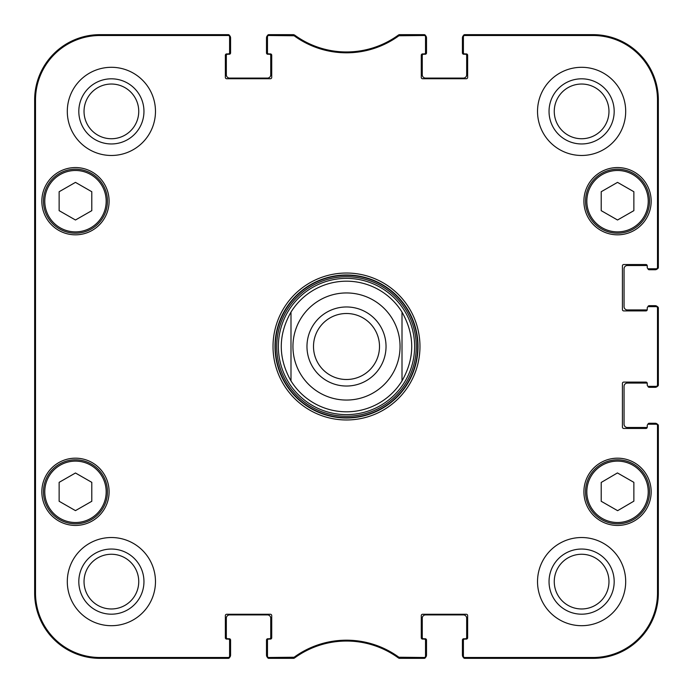 <?xml version="1.0" encoding="UTF-8"?>
<svg xmlns="http://www.w3.org/2000/svg" width="693" height="693" viewBox="0 0 693 693"><rect width="100%" height="100%" fill="white"/><g stroke="black" fill="none" stroke-linecap="round" stroke-linejoin="round"><path stroke-width="1.04" d="M267.472 36.807L267.472 52.607A1.308 1.308 0 0 0 268.78 53.915L270.417 53.915A1.308 1.308 0 0 1 271.725 55.223L271.725 77.425A1.308 1.308 0 0 1 270.417 78.733L226.654 78.733A1.308 1.308 0 0 1 225.355 77.425L225.355 55.223A1.308 1.308 0 0 1 226.654 53.915L228.292 53.915A1.308 1.308 0 0 0 229.6 52.607L229.6 35.958A1.308 1.308 -90 0 0 228.292 34.65A1.308 1.308 -90 0 1 229.522 35.508A3.266 3.266 0 0 1 230.578 37.916L230.578 52.937A1.308 1.308 0 0 1 229.27 54.245L227.642 54.245A1.308 1.308 0 0 0 226.334 55.553L226.334 74.818A3.266 3.266 0 0 0 229.6 78.084L267.472 78.084A3.266 3.266 0 0 0 270.738 74.818L270.738 55.553A1.308 1.308 0 0 0 269.438 54.245L267.801 54.245A1.308 1.308 0 0 1 266.493 52.937L266.493 37.916A3.266 3.266 0 0 1 267.559 35.508A1.308 1.308 -90 0 1 268.78 34.65A1.308 1.308 -90 0 0 267.472 35.958L267.472 36.807A1.308 1.308 -90 0 1 268.78 35.508L294.101 35.759A89.025 89.025 0 0 0 398.899 35.759L424.22 35.508A1.308 1.308 -90 0 1 425.528 36.807L425.528 35.958A1.308 1.308 -90 0 0 424.22 34.65A1.308 1.308 -90 0 1 425.441 35.508A3.266 3.266 0 0 1 426.507 37.916L426.507 52.937A1.308 1.308 0 0 1 425.199 54.245L423.562 54.245A1.308 1.308 0 0 0 422.262 55.553L422.262 74.818A3.266 3.266 0 0 0 425.528 78.084L463.4 78.084A3.266 3.266 0 0 0 466.666 74.818L466.666 55.553A1.308 1.308 0 0 0 465.358 54.245L463.73 54.245A1.308 1.308 0 0 1 462.422 52.937L462.422 37.916A3.266 3.266 0 0 1 463.478 35.508A1.308 1.308 -90 0 1 464.708 34.65A1.308 1.308 -90 0 0 463.4 35.958L463.4 36.807A1.308 1.308 -90 0 1 464.708 35.508L593.043 35.508A64.458 64.458 0 0 1 657.492 99.957L657.492 267.472A1.308 1.308 0 0 1 656.193 268.78L657.042 268.78A1.308 1.308 -0 0 0 658.35 267.472A1.308 1.308 -0 0 1 657.492 268.702A3.266 3.266 0 0 1 655.084 269.759L649.211 269.759A1.308 1.308 0 0 1 647.912 268.615M227.313 658.35L99.957 658.35A65.307 65.307 0 0 1 34.65 593.043L34.65 99.957A65.307 65.307 0 0 1 99.957 34.65L227.313 34.65M229.6 656.193L229.6 640.393A1.308 1.308 0 0 0 228.292 639.085L226.654 639.085A1.308 1.308 0 0 1 225.355 637.777L225.355 615.575A1.308 1.308 0 0 1 226.654 614.267L270.417 614.267A1.308 1.308 0 0 1 271.725 615.575L271.725 637.777A1.308 1.308 0 0 1 270.417 639.085L268.78 639.085A1.308 1.308 0 0 0 267.472 640.393L267.472 657.042A1.308 1.308 90 0 0 268.78 658.35A1.308 1.308 90 0 1 267.559 657.492A3.266 3.266 0 0 1 266.493 655.084L266.493 640.063A1.308 1.308 0 0 1 267.801 638.755L269.438 638.755A1.308 1.308 0 0 0 270.738 637.447L270.738 618.182A3.266 3.266 0 0 0 267.472 614.916L229.6 614.916A3.266 3.266 0 0 0 226.334 618.182L226.334 637.447A1.308 1.308 0 0 0 227.642 638.755L229.27 638.755A1.308 1.308 0 0 1 230.578 640.063L230.578 655.084A3.266 3.266 0 0 1 229.522 657.492A1.308 1.308 90 0 1 228.292 658.35A1.308 1.308 90 0 0 229.6 657.042L229.6 656.193A1.308 1.308 90 0 1 228.292 657.492L99.957 657.492A64.458 64.458 0 0 1 35.508 593.043L35.508 99.957A64.458 64.458 0 0 1 99.957 35.508L228.292 35.508A1.308 1.308 -90 0 1 229.6 36.807M291.467 658.35L269.759 658.35M423.241 658.35L401.533 658.35M425.528 656.193L425.528 640.393A1.308 1.308 0 0 0 424.22 639.085L422.583 639.085A1.308 1.308 0 0 1 421.275 637.777L421.275 615.575A1.308 1.308 0 0 1 422.583 614.267L466.346 614.267A1.308 1.308 0 0 1 467.645 615.575L467.645 637.777A1.308 1.308 0 0 1 466.346 639.085L464.708 639.085A1.308 1.308 0 0 0 463.4 640.393L463.4 657.042A1.308 1.308 90 0 0 464.708 658.35A1.308 1.308 90 0 1 463.478 657.492A3.266 3.266 0 0 1 462.422 655.084L462.422 640.063A1.308 1.308 0 0 1 463.73 638.755L465.358 638.755A1.308 1.308 0 0 0 466.666 637.447L466.666 618.182A3.266 3.266 0 0 0 463.4 614.916L425.528 614.916A3.266 3.266 0 0 0 422.262 618.182L422.262 637.447A1.308 1.308 0 0 0 423.562 638.755L425.199 638.755A1.308 1.308 0 0 1 426.507 640.063L426.507 655.084A3.266 3.266 0 0 1 425.441 657.492A1.308 1.308 90 0 1 424.22 658.35A1.308 1.308 90 0 0 425.528 657.042L425.528 656.193A1.308 1.308 90 0 1 424.22 657.492L398.899 657.241A89.025 89.025 0 0 0 294.101 657.241L268.78 657.492A1.308 1.308 90 0 1 267.472 656.193M658.35 426.507L658.35 593.043A65.307 65.307 0 0 1 593.043 658.35L465.687 658.35M647.912 424.385A1.308 1.308 0 0 1 649.211 423.241L655.084 423.241A3.266 3.266 0 0 1 657.492 424.298A1.308 1.308 0 0 1 658.35 425.528A1.308 1.308 0 0 0 657.042 424.22L656.193 424.22A1.308 1.308 0 0 1 657.492 425.528L657.492 593.043A64.458 64.458 0 0 1 593.043 657.492L464.708 657.492A1.308 1.308 90 0 1 463.4 656.193M647.236 427.312A1.308 1.308 0 0 1 646.595 427.486L627.33 427.486A3.266 3.266 0 0 1 624.064 424.22L624.064 386.339A3.266 3.266 0 0 1 627.33 383.073L646.595 383.073A1.308 1.308 0 0 1 647.236 383.246M647.912 386.166A1.308 1.308 0 0 0 649.211 387.318L655.084 387.318A3.266 3.266 0 0 0 657.492 386.261A1.308 1.308 -0 0 0 658.35 385.031L658.35 307.969A1.308 1.308 0 0 0 657.042 306.661L656.193 306.661A1.308 1.308 0 0 1 657.492 307.969L657.492 385.031A1.308 1.308 0 0 1 656.193 386.339L657.042 386.339A1.308 1.308 -0 0 0 658.35 385.031L657.492 385.031M658.35 308.948L658.35 384.052M647.912 306.834A1.308 1.308 0 0 1 649.211 305.682L655.084 305.682A3.266 3.266 0 0 1 657.492 306.739A1.308 1.308 0 0 1 658.35 307.969L657.492 307.969M647.236 309.754A1.308 1.308 0 0 1 646.595 309.927L627.33 309.927A3.266 3.266 0 0 1 624.064 306.661L624.064 268.78A3.266 3.266 0 0 1 627.33 265.514L646.595 265.514A1.308 1.308 0 0 1 647.236 265.688A1.308 1.308 0 0 1 647.245 265.843L647.245 267.472L647.245 265.843A1.308 1.308 0 0 0 645.945 264.535L623.735 264.535A1.308 1.308 0 0 0 622.427 265.843L622.427 309.598A1.308 1.308 0 0 0 623.735 310.906L645.945 310.906A1.308 1.308 0 0 0 647.245 309.598A1.308 1.308 0 0 1 647.236 309.754M465.687 34.65L593.043 34.65A65.307 65.307 0 0 1 658.35 99.957L658.35 266.493M401.533 34.65L423.241 34.65M269.759 34.65L291.467 34.65M346.5 411.807A65.307 65.307 0 0 0 402.009 380.907L402.009 312.093A65.307 65.307 0 0 0 290.991 312.093L290.991 380.907A65.307 65.307 0 0 0 346.5 411.807M379.504 346.5A33.004 33.004 0 0 1 329.998 375.078A33.004 33.004 0 0 1 329.998 317.922A33.004 33.004 0 0 1 379.504 346.5M386.036 346.5A39.536 39.536 0 0 0 326.732 312.266A39.536 39.536 0 0 0 326.732 380.734A39.536 39.536 0 0 0 386.036 346.5M402.009 312.093L402.009 380.907A65.307 65.307 0 0 1 290.991 380.907L290.991 312.093A65.307 65.307 0 0 1 402.009 312.093C414.968 335.031 414.968 357.969 402.009 380.907A65.307 65.307 0 0 1 290.991 380.907C278.032 357.969 278.032 335.031 290.991 312.093A65.307 65.307 0 0 1 402.009 312.093M293.33 35.508L293.607 34.65L268.78 34.65L268.78 35.508M294.101 657.241L294.378 658.099L293.607 658.35L294.378 658.099A88.167 88.167 0 0 1 398.622 658.099L399.393 658.35L398.622 658.099L398.899 657.241M647.245 383.402L647.245 385.031L647.245 383.402A1.308 1.308 0 0 0 645.945 382.094L623.735 382.094A1.308 1.308 0 0 0 622.427 383.402L622.427 427.157A1.308 1.308 0 0 0 623.735 428.465L645.945 428.465A1.308 1.308 0 0 0 647.245 427.157L647.245 425.528A1.308 1.308 0 0 1 648.553 424.22L656.193 424.22M398.899 35.759L398.622 34.901L399.393 34.65L398.622 34.901A88.167 88.167 0 0 1 294.378 34.901L294.101 35.759M656.193 386.339L648.553 386.339A1.308 1.308 0 0 1 647.245 385.031M656.193 306.661L648.553 306.661A1.308 1.308 0 0 0 647.245 307.969L647.245 309.598M656.193 268.78L648.553 268.78A1.308 1.308 0 0 1 647.245 267.472M463.4 36.807L463.4 52.607A1.308 1.308 0 0 0 464.708 53.915L466.346 53.915A1.308 1.308 0 0 1 467.645 55.223L467.645 77.425A1.308 1.308 0 0 1 466.346 78.733L422.583 78.733A1.308 1.308 0 0 1 421.275 77.425L421.275 55.223A1.308 1.308 0 0 1 422.583 53.915L424.22 53.915A1.308 1.308 0 0 0 425.528 52.607L425.528 36.807M109.104 201.187A33.636 33.636 0 0 1 58.654 230.319A33.636 33.636 0 0 1 58.654 172.063A33.636 33.636 0 0 1 109.104 201.187M651.169 201.187A33.636 33.636 0 0 1 600.718 230.319A33.636 33.636 0 0 1 600.718 172.063A33.636 33.636 0 0 1 651.169 201.187M651.169 491.813A33.636 33.636 0 0 1 600.718 520.937A33.636 33.636 0 0 1 600.718 462.681A33.636 33.636 0 0 1 651.169 491.813M109.104 491.813A33.636 33.636 0 0 1 58.654 520.937A33.636 33.636 0 0 1 58.654 462.681A33.636 33.636 0 0 1 109.104 491.813M155.475 111.391A44.083 44.083 0 0 1 89.345 149.567A44.083 44.083 0 0 1 89.345 73.207A44.083 44.083 0 0 1 155.475 111.391M625.692 111.391A44.083 44.083 0 0 1 559.572 149.567A44.083 44.083 0 0 1 559.572 73.207A44.083 44.083 0 0 1 625.692 111.391M625.692 581.609A44.083 44.083 0 0 1 559.572 619.793A44.083 44.083 0 0 1 559.572 543.433A44.083 44.083 0 0 1 625.692 581.609M155.475 581.609A44.083 44.083 0 0 1 89.345 619.793A44.083 44.083 0 0 1 89.345 543.433A44.083 44.083 0 0 1 155.475 581.609M273.025 346.5A73.475 73.475 0 0 0 383.238 410.126A73.475 73.475 0 0 0 383.238 282.874A73.475 73.475 0 0 0 273.025 346.5M91.797 501.273L75.468 510.628L59.139 501.273L59.139 482.345L75.468 472.998L91.797 482.345L91.797 501.273M633.861 482.345L633.861 501.16L617.628 510.68L601.203 501.273L601.203 482.458L617.437 472.938L633.861 482.345M633.861 210.655L617.532 220.002L601.203 210.655L601.203 191.727L617.532 182.372L633.861 191.727L633.861 210.655M91.797 210.655L75.468 220.002L59.139 210.655L59.139 191.727L75.468 182.372L91.797 191.727L91.797 210.655M268.78 657.492L268.78 658.35L293.607 658.35L293.33 657.492M228.292 35.508L228.292 34.65L99.957 34.65A65.307 65.307 0 0 0 34.65 99.957L34.65 593.043A65.307 65.307 0 0 0 99.957 658.35L228.292 658.35L228.292 657.492M424.22 35.508L424.22 34.65L399.393 34.65L399.67 35.508M657.492 267.472L658.35 267.472L658.35 99.957A65.307 65.307 0 0 0 593.043 34.65L464.708 34.65L464.708 35.508M464.708 657.492L464.708 658.35L593.043 658.35A65.307 65.307 0 0 0 658.35 593.043L658.35 425.528L657.492 425.528M399.67 657.492L399.393 658.35L424.22 658.35L424.22 657.492M43.468 491.813A31.999 31.999 0 0 0 91.467 519.525A31.999 31.999 0 0 0 91.467 464.102A31.999 31.999 0 0 0 43.468 491.813M43.468 201.187A31.999 31.999 0 0 0 91.467 228.898A31.999 31.999 0 0 0 91.467 173.475A31.999 31.999 0 0 0 43.468 201.187M585.533 201.187A31.999 31.999 0 0 0 633.532 228.898A31.999 31.999 0 0 0 633.532 173.475A31.999 31.999 0 0 0 585.533 201.187M601.628 519.585A31.999 31.999 0 0 0 649.532 491.701A31.999 31.999 0 0 0 601.437 464.154A31.999 31.999 0 0 0 601.628 519.585M278.369 346.5A68.131 68.131 0 0 0 380.561 405.5A68.131 68.131 0 0 0 380.561 287.5A68.131 68.131 0 0 0 278.369 346.5M34.936 248.536L34.936 196.292L35.222 248.536M34.936 496.708L34.936 444.464L35.222 496.708M34.763 346.526L35.057 379.79L35.057 313.262L34.763 346.526M78.811 111.391A32.58 32.58 0 0 0 127.677 139.596A32.58 32.58 0 0 0 127.677 83.177A32.58 32.58 0 0 0 78.811 111.391M84.035 111.391A27.348 27.348 0 0 1 125.061 87.699A27.348 27.348 0 0 1 125.061 135.074A27.348 27.348 0 0 1 84.035 111.391M78.811 581.609A32.58 32.58 0 0 0 127.677 609.823A32.58 32.58 0 0 0 127.677 553.404A32.58 32.58 0 0 0 78.811 581.609M84.035 581.609A27.348 27.348 0 0 1 125.061 557.926A27.348 27.348 0 0 1 125.061 605.301A27.348 27.348 0 0 1 84.035 581.609M549.038 581.609A32.58 32.58 0 0 0 597.903 609.823A32.58 32.58 0 0 0 597.903 553.404A32.58 32.58 0 0 0 549.038 581.609M554.261 581.609A27.348 27.348 0 0 1 595.287 557.926A27.348 27.348 0 0 1 595.287 605.301A27.348 27.348 0 0 1 554.261 581.609M549.038 111.391A32.58 32.58 0 0 0 597.903 139.596A32.58 32.58 0 0 0 597.903 83.177A32.58 32.58 0 0 0 549.038 111.391M554.261 111.391A27.348 27.348 0 0 1 595.287 87.699A27.348 27.348 0 0 1 595.287 135.074A27.348 27.348 0 0 1 554.261 111.391M274.991 346.5A71.509 71.509 0 0 1 382.259 284.572A71.509 71.509 0 0 1 382.259 408.428A71.509 71.509 0 0 1 274.991 346.5M346.5 292.948A53.552 53.552 0 0 1 399.142 356.349A53.552 53.552 0 0 1 327.139 396.431A53.552 53.552 0 0 1 346.5 292.948M44.776 491.813A30.691 30.691 0 0 1 90.818 465.228A30.691 30.691 0 0 1 90.818 518.399A30.691 30.691 0 0 1 44.776 491.813M602.278 518.451A30.691 30.691 0 0 1 602.096 465.28A30.691 30.691 0 0 1 648.224 491.709A30.691 30.691 0 0 1 602.278 518.451M586.841 201.187A30.691 30.691 0 0 1 632.882 174.601A30.691 30.691 0 0 1 632.882 227.772A30.691 30.691 0 0 1 586.841 201.187M44.776 201.187A30.691 30.691 0 0 1 90.818 174.601A30.691 30.691 0 0 1 90.818 227.772A30.691 30.691 0 0 1 44.776 201.187M275.312 346.5A71.188 71.188 0 0 0 382.094 408.151A71.188 71.188 0 0 0 382.094 284.849A71.188 71.188 0 0 0 275.312 346.5M276.732 346.5A69.768 69.768 0 0 0 381.384 406.921A69.768 69.768 0 0 0 381.384 286.079A69.768 69.768 0 0 0 276.732 346.5M34.65 593.043L35.508 593.043M34.65 99.957L35.508 99.957M658.35 593.043L657.492 593.043M658.35 99.957L657.492 99.957M593.043 658.35L593.043 657.492M99.957 34.65L99.957 35.508M593.043 34.65L593.043 35.508M99.957 658.35L99.957 657.492"/></g></svg>
